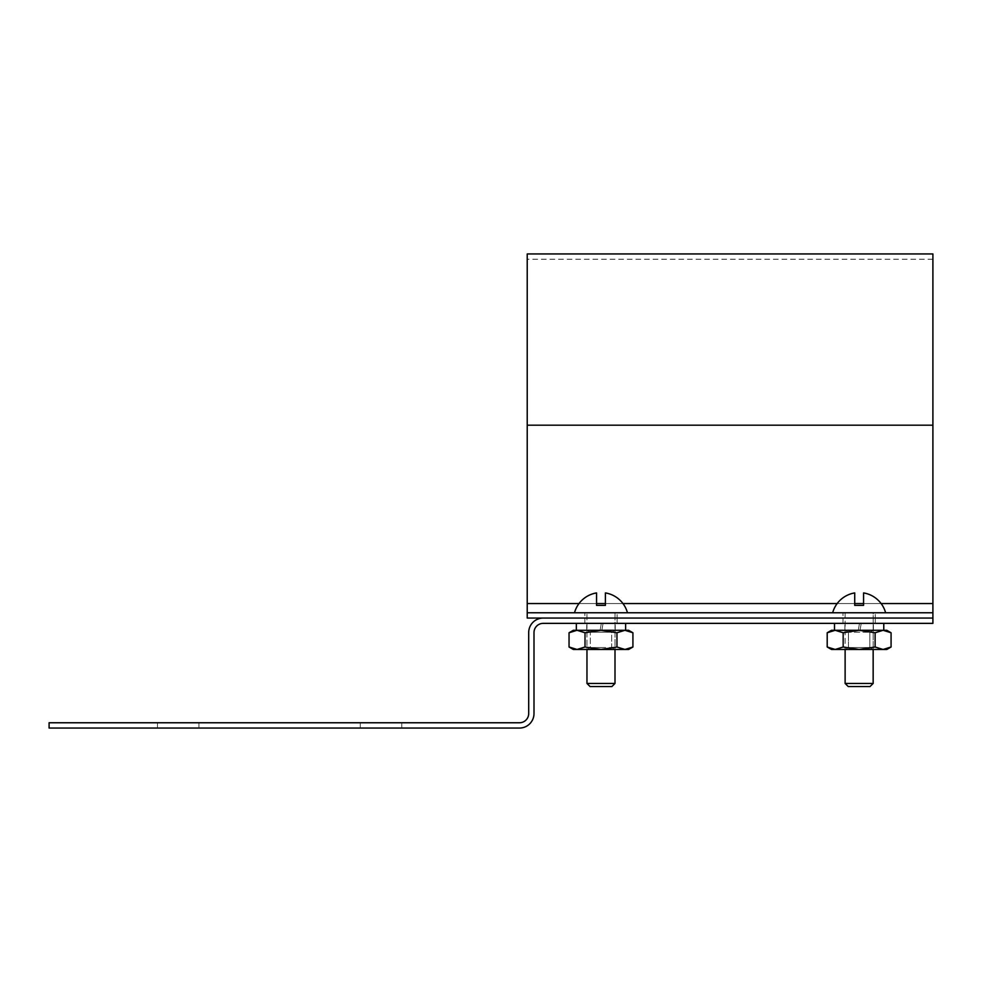 <?xml version="1.0" encoding="UTF-8"?>
<svg xmlns="http://www.w3.org/2000/svg" width="982" height="982" viewBox="0 0 982 982"><rect width="100%" height="100%" fill="white"/><g stroke="black" fill="none" stroke-linecap="round" stroke-linejoin="round"><path stroke-width="0.74" stroke-dasharray="4.91 3.68" d="M932.9 253.945L932.9 618.059L543.218 618.059A14.521 14.521 0 0 0 528.697 632.58L528.697 713.546A9.219 9.219 0 0 1 519.478 722.764L49.1 722.764L49.1 728.055L519.478 728.055A14.521 14.521 0 0 0 533.999 713.546L533.999 632.58A9.219 9.219 0 0 1 543.218 623.361L932.9 623.361L932.9 612.768L527.224 612.768L527.224 618.059L527.224 253.945M360.284 722.764L401.773 722.764L360.284 722.764L401.773 722.764L360.284 722.764L360.284 728.055L401.773 728.055L360.284 728.055L401.773 728.055L360.284 728.055L360.284 722.764M157.451 722.764L198.941 722.764L157.451 722.764L198.941 722.764L157.451 722.764L157.451 728.055L198.941 728.055L157.451 728.055L198.941 728.055L157.451 728.055L157.451 722.764M401.773 728.055L401.773 722.764L401.773 728.055M198.941 728.055L198.941 722.764L198.941 728.055M617.113 623.361L584.855 623.361L617.113 623.361L584.855 623.361L617.113 623.361L617.113 618.059L584.855 618.059L617.113 618.059L584.855 618.059L617.113 618.059L584.855 618.059L617.113 618.059L617.113 612.768L584.855 612.768L617.113 612.768L584.855 612.768L617.113 612.768L617.113 623.361M875.281 623.361L843.01 623.361L875.281 623.361L843.01 623.361L875.281 623.361L875.281 618.059L843.01 618.059L875.281 618.059L843.01 618.059L875.281 618.059L843.01 618.059L875.281 618.059L875.281 612.768L843.01 612.768L875.281 612.768L843.01 612.768L875.281 612.768L875.281 623.361M527.224 612.768L527.224 603.549L932.9 603.549L932.9 425.194L527.224 425.194L527.224 259.236L527.224 618.059L932.9 618.059L527.224 618.059L527.224 612.768L932.9 612.768L932.9 618.059L527.224 618.059L527.224 612.768L932.9 612.768L932.9 618.059L932.9 259.236L932.9 425.194L527.224 425.194L527.224 603.549L932.9 603.549L932.9 612.768M600.984 618.059L584.855 618.059L600.984 618.059M859.14 618.059L843.01 618.059L859.14 618.059M870.077 686.528L848.202 686.528L870.077 686.528L848.202 686.528L845.121 683.447L873.158 683.447L845.121 683.447L873.158 683.447L873.158 612.768L845.121 612.768L873.158 612.768L873.158 649.47L845.121 649.47L886.795 649.47L883.1 649.47L875.109 647.003L859.14 649.47L843.17 647.003L835.191 649.47L873.158 649.47L869.831 647.555L848.448 647.555L869.831 647.555L869.831 632.212L848.448 632.212L869.831 632.212L848.448 632.212L869.831 632.212L873.158 630.297L831.484 630.297L835.191 630.297L843.17 632.764L859.14 630.297L875.109 632.764L883.1 630.297L845.121 630.297L873.158 630.297L869.831 632.212L869.831 647.555L873.158 649.47M832.662 612.768A27.447 27.447 0 0 1 854.721 592.919L854.721 605.391L854.721 592.919L854.721 605.391L863.571 605.391L863.571 592.919A27.447 27.447 0 0 1 885.617 612.768L832.662 612.768L885.617 612.768M615.002 683.447L586.966 683.447L615.002 683.447L611.921 686.528L590.047 686.528L611.921 686.528L590.047 686.528L586.966 683.447L615.002 683.447L615.002 612.768L586.966 612.768L615.002 612.768L586.966 612.768L615.002 612.768L615.002 649.47L573.328 649.47L628.64 649.47L600.984 649.47L616.954 647.003L600.984 649.47L585.014 647.003L577.035 649.47L585.014 647.003L600.984 649.47L586.966 649.47L615.002 649.47L611.676 647.555L590.292 647.555L611.676 647.555L611.676 632.212L590.292 632.212L611.676 632.212L590.292 632.212L611.676 632.212L615.002 630.297L573.328 630.297L624.933 630.297L600.984 630.297L616.954 632.764L624.933 630.297L628.64 630.297L624.933 630.297L632.924 632.764L624.933 630.297L616.954 632.764L600.984 630.297L585.014 632.764L577.035 630.297L585.014 632.764L600.984 630.297L586.966 630.297L615.002 630.297L611.676 632.212L611.676 647.555L615.002 649.47M574.507 612.768A27.447 27.447 0 0 1 596.553 592.919L596.553 605.391L605.403 605.391L605.403 592.919L605.403 605.391L596.553 605.391L596.553 592.919L596.553 605.391L605.403 605.391L605.403 592.919A27.447 27.447 0 0 1 627.461 612.768L574.507 612.768L627.461 612.768M873.158 612.768L845.121 612.768L873.158 612.768M854.721 605.391L863.571 605.391L854.721 605.391M625.62 623.361L625.62 630.297L586.745 630.297L600.112 630.297L601.34 623.361L600.112 630.297L576.348 630.297L625.62 630.297L601.856 630.297L603.071 623.361L601.856 630.297L603.071 623.361L625.62 623.361L576.348 623.361L601.34 623.361L600.112 630.297L615.223 630.297L601.856 630.297L603.071 623.361L615.223 623.361L586.745 623.361L601.34 623.361L600.112 630.297L576.348 630.297L576.348 623.361L625.62 623.361L576.348 623.361M883.775 630.297L844.901 630.297L858.268 630.297L859.496 623.361L858.268 630.297L834.504 630.297L883.775 630.297L860.011 630.297L861.226 623.361L860.011 630.297L861.226 623.361L883.775 623.361L834.504 623.361L859.496 623.361L858.268 630.297L873.379 630.297L860.011 630.297L861.226 623.361L873.379 623.361L844.901 623.361L859.496 623.361L858.268 630.297L834.504 630.297L834.504 623.361L883.775 623.361L834.504 623.361M632.924 647.003L624.933 649.47L616.954 647.003L600.984 649.47L585.014 647.003L577.035 649.47L569.044 647.003L573.328 649.47L577.035 649.47L569.044 647.003L577.035 649.47L624.933 649.47L632.924 647.003L624.933 649.47L616.954 647.003L624.933 649.47L628.64 649.47L632.924 647.003L632.924 632.764L624.933 630.297L577.035 630.297L569.044 632.764L577.035 630.297L573.328 630.297L569.044 632.764L577.035 630.297L585.014 632.764L600.984 630.297L616.954 632.764L624.933 630.297L628.64 630.297L632.924 632.764M585.014 647.003L585.014 632.764M569.044 647.003L569.044 632.764M616.954 647.003L616.954 632.764M600.984 647.555L590.292 647.555L600.984 647.555M827.2 647.003L827.2 632.764L835.191 630.297L843.17 632.764L859.14 630.297L875.109 632.764L875.109 647.003L875.109 632.764L859.14 630.297L835.191 630.297L827.2 632.764L835.191 630.297L886.795 630.297L859.14 630.297L843.17 632.764L843.17 647.003L859.14 649.47L875.109 647.003L883.1 649.47L886.795 649.47L891.079 647.003L883.1 649.47L875.109 647.003L859.14 649.47L883.1 649.47L891.079 647.003L883.1 649.47L859.14 649.47L843.17 647.003L835.191 649.47L827.2 647.003L831.484 649.47L835.191 649.47L827.2 647.003L835.191 649.47L831.484 649.47L859.14 649.47L835.191 649.47L843.17 647.003L843.17 632.764L835.191 630.297L831.484 630.297M891.079 632.764L886.795 630.297L883.1 630.297L891.079 632.764L883.1 630.297L891.079 632.764L891.079 647.003M859.14 647.555L848.448 647.555L859.14 647.555M875.109 632.764L883.1 630.297L875.109 632.764L875.109 647.003M843.17 647.003L843.17 632.764M527.224 425.194L932.9 425.194M579.012 603.549L596.553 603.549M605.403 603.549L622.956 603.549M837.167 603.549L854.721 603.549M863.571 603.549L881.112 603.549M932.9 603.549L527.224 603.549M584.855 623.361L584.855 612.768L584.855 623.361M843.01 623.361L843.01 612.768L843.01 623.361M932.9 259.236L527.224 259.236M845.121 612.768L845.121 649.47L845.121 612.768M586.966 649.47L590.292 647.555L590.292 632.212L590.292 647.555L586.966 649.47L586.966 612.768L586.966 683.447M615.223 630.297L615.223 623.361L615.223 630.297M586.745 630.297L586.745 623.361L586.745 630.297M873.379 630.297L873.379 623.361L873.379 630.297M844.901 630.297L844.901 623.361L844.901 630.297M590.292 632.212L586.966 630.297L590.292 632.212M848.448 647.555L845.121 649.47L848.448 647.555L848.448 632.212L845.121 630.297L848.448 632.212L848.448 647.555"/><path stroke-width="1.47" d="M533.999 713.546A14.521 14.521 0 0 1 519.478 728.055L49.1 728.055L49.1 722.764L519.478 722.764A9.219 9.219 0 0 0 528.697 713.546L528.697 632.58A14.521 14.521 0 0 1 543.218 618.059L932.9 618.059L932.9 623.361L543.218 623.361A9.219 9.219 0 0 0 533.999 632.58L533.999 713.546M527.224 253.945L527.224 618.059L932.9 618.059L932.9 253.945L527.224 253.945M932.9 612.768L527.224 612.768M870.077 686.528L873.158 683.447L845.121 683.447L848.202 686.528L870.077 686.528L873.158 683.447L873.158 649.47M885.617 612.768A27.447 27.447 0 0 0 863.571 592.919L863.571 605.391L854.721 605.391L854.721 592.919A27.447 27.447 0 0 0 832.662 612.768M615.002 683.447L586.966 683.447L590.047 686.528L611.921 686.528L615.002 683.447L615.002 649.47M627.461 612.768A27.447 27.447 0 0 0 605.403 592.919L605.403 605.391L596.553 605.391L596.553 592.919A27.447 27.447 0 0 0 574.507 612.768M576.348 623.361L576.348 630.297L625.62 630.297L625.62 623.361M834.504 623.361L834.504 630.297L883.775 630.297L883.775 623.361L883.775 630.297M632.924 647.003L628.64 649.47L573.328 649.47L569.044 647.003L577.035 649.47L585.014 647.003L600.984 649.47L616.954 647.003L624.933 649.47L632.924 647.003L632.924 632.764L624.933 630.297L628.64 630.297L632.924 632.764M569.044 632.764L573.328 630.297L624.933 630.297L616.954 632.764L600.984 630.297L585.014 632.764L577.035 630.297L569.044 632.764L569.044 647.003M585.014 647.003L585.014 632.764M616.954 647.003L616.954 632.764M891.079 647.003L886.795 649.47L831.484 649.47L827.2 647.003L835.191 649.47L843.17 647.003L859.14 649.47L875.109 647.003L883.1 649.47L891.079 647.003L891.079 632.764L883.1 630.297L886.795 630.297L891.079 632.764M831.484 630.297L827.2 632.764L831.484 630.297L883.1 630.297L875.109 632.764L859.14 630.297L843.17 632.764L835.191 630.297L827.2 632.764L827.2 647.003M843.17 647.003L843.17 632.764M875.109 647.003L875.109 632.764M932.9 425.194L527.224 425.194M527.224 603.549L579.012 603.549M596.553 603.549L605.403 603.549M622.956 603.549L837.167 603.549M854.721 603.549L863.571 603.549M881.112 603.549L932.9 603.549M845.121 649.47L845.121 683.447L845.121 649.47M586.966 649.47L586.966 683.447"/></g></svg>
